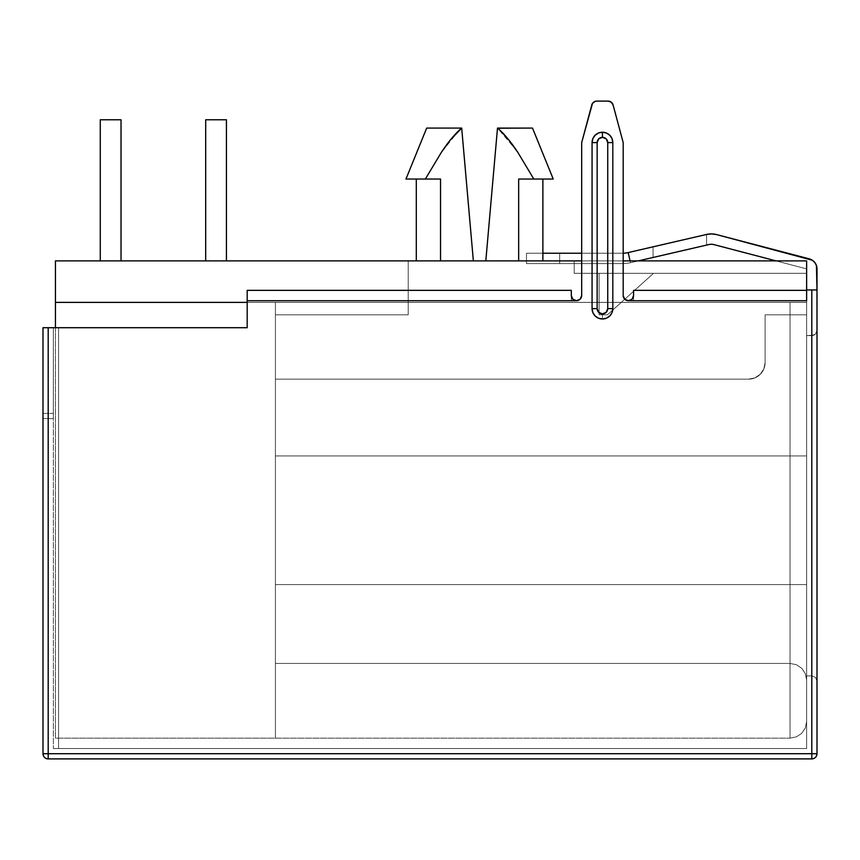 <?xml version="1.0" encoding="UTF-8"?>
<svg xmlns="http://www.w3.org/2000/svg" width="860" height="860" viewBox="0 0 860 860"><rect width="100%" height="100%" fill="white"/><g stroke="black" fill="none" stroke-linecap="round" stroke-linejoin="round"><path stroke-width="0.64" stroke-dasharray="4.3 3.22" d="M597.141 308.611A5.289 5.289 0 0 0 602.441 313.9L602.441 318.985A10.374 10.374 0 0 1 592.067 308.611L597.141 308.611L597.141 142.599L598.7 138.858L602.441 137.31L606.182 138.858L607.73 142.599L607.73 308.611L606.182 312.352L602.441 313.9L598.7 312.352L597.141 308.611L592.067 308.611L592.067 142.599L592.852 138.632L595.099 135.267L598.463 133.02L602.441 132.225L606.408 133.02L609.772 135.267L612.019 138.632L612.814 142.599L612.814 308.611L612.019 312.578L609.772 315.942L606.408 318.189L602.441 318.985L598.463 318.189L595.099 315.942L592.852 312.578L592.067 308.611L592.067 142.599A10.374 10.374 0 0 1 602.441 132.225A10.374 10.374 0 0 1 612.814 142.599L612.814 308.611L607.73 308.611L607.73 142.599L612.814 142.599L607.73 142.599A5.289 5.289 0 0 0 602.441 137.31A5.289 5.289 0 0 0 597.141 142.599L592.067 142.599L597.141 142.599L597.141 308.611M806.626 296.754L806.626 748.522L806.626 300.721L806.626 748.522L58.566 748.522L58.566 327.703L247.185 327.703L247.185 300.721L571.309 300.721L571.309 295.539L572.835 299.205L576.501 300.721A5.192 5.192 0 0 0 581.683 295.539L581.683 142.599L592.476 103.404L595.12 101.372L596.786 101.104L608.084 101.104L611.245 102.179L613.094 104.952L623.188 142.599L623.188 295.539L624.704 299.205L628.38 300.721A5.192 5.192 0 0 0 629.638 300.57M633.562 295.55A5.192 5.192 0 0 0 633.562 295.539A5.192 5.192 0 0 1 628.38 300.721A5.192 5.192 0 0 1 623.188 295.539L623.188 142.599L623.188 295.539L623.188 142.599L612.406 103.404L609.751 101.372L608.084 101.104L596.786 101.104L593.626 102.179L591.777 104.952L581.683 142.599L581.683 295.539L581.295 297.517L581.683 295.539L581.295 297.517L578.49 300.333L580.167 299.205L576.501 300.721L247.185 300.721L247.185 327.703L58.566 327.703L58.566 748.522L806.626 748.522L806.626 300.721L628.38 300.721L624.704 299.205L623.188 295.539A5.192 5.192 0 0 0 628.38 300.721L624.704 299.205L623.188 295.539A5.192 5.192 0 0 0 628.38 300.721L632.121 299.119L633.562 295.539L633.562 300.721L806.626 300.721L806.626 289.938L806.626 721.551L806.626 289.938L806.626 300.721L628.38 300.721L632.046 299.205L633.562 295.539L632.046 299.205L630.358 300.333M247.185 327.703L48.192 327.703L48.192 753.715L811.808 753.715L811.808 289.938L806.626 289.938L806.626 260.881L806.626 302.387L55.448 302.387L806.626 302.387L806.626 289.938L817 289.938L806.626 289.938L817 289.938L817 268.89L816.441 265.546L814.839 262.547L812.356 260.236L814.839 262.547L816.441 265.546L817 268.89L817 330.401L815.484 334.067L813.796 335.185L806.626 335.583L806.626 675.895L806.626 273.329L806.626 314.835L806.626 273.329L806.626 314.835L765.12 314.835L806.626 314.835L806.626 273.329L806.626 289.938L806.626 273.329L653.514 273.329L607.418 314.835L599.119 314.835L607.418 314.835L599.119 314.835L607.418 314.835L599.119 314.835L599.119 273.329L574.222 273.329L574.222 260.881L408.21 260.881L806.626 260.881L806.626 314.835L765.12 314.835L806.626 314.835L765.12 314.835L765.12 362.565L765.12 314.835L765.12 362.565L763.863 368.908L765.12 362.565L763.863 368.908L760.261 374.293L763.863 368.908L760.261 374.293L754.876 377.895L760.261 374.293L754.876 377.895L748.522 379.163L275.404 379.163L748.522 379.163L754.876 377.895L748.522 379.163L275.404 379.163L748.522 379.163L275.404 379.163L275.404 314.835L408.21 314.835L275.404 314.835L275.404 379.163L748.522 379.163L275.404 379.163L275.404 584.596L790.028 584.596L790.028 663.447L275.404 663.447L275.404 584.596L275.404 663.447L790.028 663.447L275.404 663.447L790.028 663.447L790.028 584.596L275.404 584.596L806.626 584.596L275.404 584.596L806.626 584.596L806.626 455.94L275.404 455.94L806.626 455.94L275.404 455.94L790.028 455.94L790.028 314.835L765.12 314.835L806.626 314.835L806.626 455.94L275.404 455.94L275.404 379.163L748.522 379.163L754.876 377.895L760.261 374.293L763.863 368.908L765.12 362.565L765.12 314.835L790.028 314.835L790.028 455.94L275.404 455.94L806.626 455.94L806.626 584.596L275.404 584.596L275.404 455.94L806.626 455.94L790.028 455.94L790.028 314.835L806.626 314.835L790.028 314.835L790.028 455.94L806.626 455.94L806.626 314.835L806.626 584.596L275.404 584.596L806.626 584.596L790.028 584.596L790.028 663.447L796.382 664.705L801.767 668.306L805.358 673.692L806.626 680.045L806.626 584.596L806.626 680.045L805.358 673.692L806.626 680.045L805.358 673.692L801.767 668.306L805.358 673.692L801.767 668.306L796.382 664.705L801.767 668.306L796.382 664.705L790.028 663.447L796.382 664.705L790.028 663.447L790.028 584.596L806.626 584.596L806.626 680.045L806.626 273.329L574.222 273.329L599.119 273.329L599.119 314.835L607.418 314.835L653.514 273.329L607.418 314.835L599.119 314.835L599.119 273.329L653.514 273.329L599.119 273.329L599.119 314.835L599.119 273.329L599.119 314.835L599.119 273.329L599.119 314.835L607.418 314.835L653.514 273.329L607.418 314.835L653.514 273.329L607.418 314.835L653.514 273.329L574.222 273.329L806.626 273.329L574.222 273.329L574.222 260.881L408.21 260.881L408.21 314.835L275.404 314.835L408.21 314.835L408.21 260.881L574.222 260.881L574.222 273.329L574.222 260.881L806.626 260.881L574.222 260.881L574.222 273.329L574.222 260.881L574.222 273.329L806.626 273.329L806.626 260.881L55.448 260.881L806.626 260.881L806.626 289.938L817 289.938L806.626 289.938L806.626 268.89L713.918 244.616L806.626 268.89L806.626 335.583L811.808 335.583L806.626 335.583L811.808 335.583L811.808 675.895L806.626 675.895L806.626 335.583L806.626 675.895L811.808 675.895L806.626 675.895L811.808 675.895L811.808 335.583L806.626 335.583L813.796 335.185L815.484 334.067L817 330.401L816.441 265.546L814.839 262.547L812.356 260.236L809.249 258.849L716.541 234.576A20.747 20.747 0 0 0 706.608 234.436L628.165 252.582A24.897 24.897 0 0 1 622.554 253.227A24.897 24.897 0 0 0 628.165 252.582L630.509 262.687L708.952 244.541A10.374 10.374 0 0 1 713.918 244.616A10.374 10.374 0 0 0 708.952 244.541L706.608 245.089L706.608 234.436L628.165 252.582L630.509 262.687A35.282 35.282 0 0 1 622.554 263.601A35.282 35.282 0 0 0 630.509 262.687L628.165 252.582L630.509 262.687L708.952 244.541A10.374 10.374 0 0 1 713.918 244.616L806.626 268.89L713.918 244.616A10.374 10.374 0 0 0 708.952 244.541A10.374 10.374 0 0 1 713.918 244.616L806.626 268.89L806.626 273.329L806.626 268.89L713.918 244.616A10.374 10.374 0 0 0 708.952 244.541L630.509 262.687L630.09 260.881L630.509 262.687A35.282 35.282 0 0 1 622.554 263.601A35.282 35.282 0 0 0 630.509 262.687A35.282 35.282 0 0 1 622.554 263.601L526.492 263.601L622.554 263.601L526.492 263.601L526.492 253.227L526.492 263.601L526.492 253.227L622.554 253.227A24.897 24.897 0 0 0 628.165 252.582L706.608 234.436L711.586 233.909L706.608 234.436L706.608 245.089L630.509 262.687A35.282 35.282 0 0 1 622.554 263.601L526.492 263.601L526.492 253.227L622.554 253.227A24.897 24.897 0 0 0 628.165 252.582L630.509 262.687A35.282 35.282 0 0 1 622.554 263.601L559.688 263.601L559.688 253.227L622.554 253.227A24.897 24.897 0 0 0 623.188 253.216A24.897 24.897 0 0 1 622.554 253.227A24.897 24.897 0 0 0 628.165 252.582L630.509 262.687L653.073 257.473L630.509 262.687A35.282 35.282 0 0 1 622.554 263.601L559.688 263.601L559.688 253.227L559.688 263.601L559.688 253.227L622.554 253.227A24.897 24.897 0 0 0 628.165 252.582L653.073 246.82L653.073 257.473L653.073 246.82L628.165 252.582L706.608 234.436A20.747 20.747 0 0 1 716.541 234.576L711.586 233.909L716.541 234.576L809.249 258.849L716.541 234.576L711.586 233.909L706.608 234.436L653.073 246.82L653.073 257.473L706.608 245.089L706.608 234.436L706.608 245.089L653.073 257.473L653.073 246.82L706.608 234.436A20.747 20.747 0 0 1 716.541 234.576L809.249 258.849A10.374 10.374 0 0 1 817 268.89L817 330.401L817 268.89A10.374 10.374 0 0 0 809.249 258.849A10.374 10.374 0 0 1 817 268.89L817 753.715L817 289.938L811.808 289.938L811.808 753.715L817 753.715L811.808 753.715L811.808 758.896L48.192 758.896L48.192 753.715L811.808 753.715L811.808 758.896A5.192 5.192 0 0 0 817 753.715C816.688 756.864 814.968 758.595 811.808 758.896L48.192 758.896A5.192 5.192 0 0 1 43 753.715L43 327.703L247.185 327.703L247.185 300.721L247.185 327.703L43 327.703L247.185 327.703L247.185 290.347L571.309 290.347L247.185 290.347L571.309 290.347L571.309 300.721L247.185 300.721L247.185 327.703M628.38 300.721L632.121 299.119L633.562 295.539L633.562 290.347L806.626 290.347L633.562 290.347L806.626 290.347L633.562 290.347L806.626 290.347L806.626 300.721L633.562 300.721L633.562 290.347L633.562 300.721L633.562 290.347L633.562 300.721L806.626 300.721L806.626 290.347L806.626 300.721L633.562 300.721L806.626 300.721L633.562 300.721L633.562 290.347L806.626 290.347L806.626 300.721L633.562 300.721L806.626 300.721M609.751 101.372L608.084 101.104A5.192 5.192 0 0 1 613.094 104.952L623.188 142.599L613.094 104.952L623.188 142.599L623.188 295.539L623.188 142.599L613.094 104.952L611.245 102.179M608.084 101.104L596.786 101.104L595.12 101.372L592.476 103.404L581.683 142.599L581.683 295.539A5.192 5.192 0 0 1 576.501 300.721A5.192 5.192 0 0 1 571.309 295.539L571.309 300.721L571.309 295.539L572.749 299.129L576.501 300.721A5.192 5.192 0 0 0 581.683 295.539L581.683 142.599L591.777 104.952A5.192 5.192 0 0 1 596.786 101.104A5.192 5.192 0 0 0 591.777 104.952A5.192 5.192 0 0 1 596.786 101.104L608.084 101.104A5.192 5.192 0 0 1 613.094 104.952A5.192 5.192 0 0 0 608.084 101.104M574.512 300.333L571.707 297.517L571.309 290.347L571.309 300.721L571.309 295.539L572.749 299.129L576.501 300.721L247.185 300.721L571.309 300.721L571.309 290.347L247.185 290.347L247.185 300.721L571.309 300.721L247.185 300.721L247.185 290.347L247.185 300.721L571.309 300.721L247.185 300.721L247.185 290.347L247.185 300.721L571.309 300.721L571.309 290.347L571.309 295.539M53.374 748.522L806.626 748.522L53.374 748.522L53.374 327.703L43 327.703L43 418.583L43 327.703L43 413.402L53.374 413.402L53.374 327.703L53.374 413.402L43 413.402L43 327.703L53.374 327.703L53.374 418.583L43 418.583L53.374 418.583L53.374 327.703L53.374 748.522L58.566 748.522L58.566 327.703L53.374 327.703L53.374 748.522L53.374 327.703L58.566 327.703L58.566 748.522L53.374 748.522M581.683 260.881L623.188 260.881L581.683 260.881M226.438 260.881L205.69 260.881L226.438 260.881L205.69 260.881L226.438 260.881L205.69 260.881L226.438 260.881L205.69 260.881L226.438 260.881L205.69 260.881L226.438 260.881L226.438 119.776L205.69 119.776L205.69 260.881L226.438 260.881L205.69 260.881L205.69 119.776L205.69 260.881L205.69 119.776L226.438 119.776L226.438 260.881L226.438 119.776L226.438 260.881L205.69 260.881L205.69 119.776L226.438 119.776L205.69 119.776L205.69 260.881L205.69 119.776L226.438 119.776L226.438 260.881L226.438 119.776L226.438 260.881L226.438 119.776L205.69 119.776L205.69 260.881L226.438 260.881L226.438 119.776L205.69 119.776L226.438 119.776L205.69 119.776L205.69 260.881L226.438 260.881L205.69 260.881L205.69 119.776L205.69 260.881L205.69 119.776L226.438 119.776L226.438 260.881L226.438 119.776L226.438 260.881L226.438 119.776L205.69 119.776L226.438 119.776L205.69 119.776L205.69 260.881L226.438 260.881L205.69 260.881L205.69 119.776L205.69 260.881L205.69 119.776L226.438 119.776L226.438 260.881L226.438 119.776L226.438 260.881L205.69 260.881L205.69 119.776L226.438 119.776L205.69 119.776L205.69 260.881L226.438 260.881L226.438 119.776L226.438 260.881M100.276 260.881L121.023 260.881L100.276 260.881L121.023 260.881L100.276 260.881L121.023 260.881L100.276 260.881L121.023 260.881L100.276 260.881L121.023 260.881L100.276 260.881L121.023 260.881L121.023 119.776L100.276 119.776L100.276 260.881L100.276 119.776L100.276 260.881L100.276 119.776L121.023 119.776L121.023 260.881L100.276 260.881L121.023 260.881L121.023 119.776L121.023 260.881L121.023 119.776L100.276 119.776L121.023 119.776L100.276 119.776L100.276 260.881L100.276 119.776L100.276 260.881L100.276 119.776L121.023 119.776L121.023 260.881L100.276 260.881L121.023 260.881L121.023 119.776L121.023 260.881L121.023 119.776L100.276 119.776L121.023 119.776L121.023 260.881L121.023 119.776L100.276 119.776L100.276 260.881L100.276 119.776L100.276 260.881L100.276 119.776L121.023 119.776L121.023 260.881L100.276 260.881L121.023 260.881L121.023 119.776L100.276 119.776L121.023 119.776L100.276 119.776L100.276 260.881L100.276 119.776L100.276 260.881L100.276 119.776L121.023 119.776L121.023 260.881L100.276 260.881L100.276 119.776L100.276 260.881L121.023 260.881L100.276 260.881M459.122 130.355L441.373 152.338L425.356 179.041L405.963 179.041L440.535 179.041L425.356 179.041L441.535 152.091C448.597 141.448 455.316 133.451 461.691 128.076L426.678 128.076L461.691 128.076L473.365 260.881L416.304 260.881L473.365 260.881L416.304 260.881L473.365 260.881L461.691 128.076L426.678 128.076L461.691 128.076L473.365 260.881L440.535 260.881L440.535 179.041L425.356 179.041L441.535 152.091L450.78 139.427L461.691 128.076C455.316 133.451 448.597 141.448 441.535 152.091L425.356 179.041L440.535 179.041L440.535 260.881L416.304 260.881L473.365 260.881L461.691 128.076L426.678 128.076L461.691 128.076L450.597 139.664L441.373 152.338L425.356 179.041L405.963 179.041L440.535 179.041L416.304 179.041L440.535 179.041L416.304 179.041L440.535 179.041L440.535 260.881L440.535 179.041L425.356 179.041L441.535 152.091L450.78 139.427M518.655 260.881L485.814 260.881L542.886 260.881L485.814 260.881L518.655 260.881L485.814 260.881L518.655 260.881L518.655 179.041L518.655 260.881L542.886 260.881L518.655 260.881L518.655 179.041L542.886 179.041L518.655 179.041L542.886 179.041L518.655 179.041L542.886 179.041L518.655 179.041L518.655 260.881L542.886 260.881L518.655 260.881L518.655 179.041L553.227 179.041L533.823 179.041L517.655 152.091C510.593 141.448 503.874 133.451 497.499 128.076L508.593 139.664L517.817 152.338L533.823 179.041L553.227 179.041L518.655 179.041L553.227 179.041L533.823 179.041L517.655 152.091L508.4 139.427L497.499 128.076L532.512 128.076L497.499 128.076L532.512 128.076L497.499 128.076L532.512 128.076L497.499 128.076L485.814 260.881L497.499 128.076L508.593 139.664L517.817 152.338L533.823 179.041L518.655 179.041L518.655 260.881L485.814 260.881L518.655 260.881M516.946 151.048L497.693 128.248M440.535 179.041L416.304 179.041L440.535 179.041L440.535 260.881L416.304 260.881L440.535 260.881L440.535 179.041L416.304 179.041L440.535 179.041M500.047 130.333L517.817 152.338M275.404 738.149L790.028 738.149L790.028 302.387L275.404 302.387L275.404 738.149L275.404 302.387L806.626 302.387L55.448 302.387L55.448 260.881L55.448 302.387L806.626 302.387L55.448 302.387L55.448 738.149L790.028 738.149L55.448 738.149L55.448 327.703L55.448 738.149L275.404 738.149L275.404 302.387L790.028 302.387L790.028 738.149L55.448 738.149L55.448 302.387L275.404 302.387L275.404 738.149M247.185 302.387L275.404 302.387L247.185 302.387M275.404 663.447L275.404 314.835L275.404 663.447M765.12 314.835L765.12 362.565L765.12 314.835M408.21 314.835L408.21 260.881L408.21 314.835M748.522 379.163A16.598 16.598 0 0 0 765.12 362.565A16.598 16.598 0 0 1 748.522 379.163A16.598 16.598 0 0 0 765.12 362.565A16.598 16.598 0 0 1 748.522 379.163M790.028 738.149L790.028 302.387L806.626 302.387L806.626 721.551L805.358 727.904L801.767 733.29L796.382 736.88L790.028 738.149L796.382 736.88L790.028 738.149L796.382 736.88L801.767 733.29L796.382 736.88L801.767 733.29L805.358 727.904L801.767 733.29L805.358 727.904L806.626 721.551L805.358 727.904L806.626 721.551L806.626 302.387L790.028 302.387L790.028 738.149M806.626 260.881L806.626 273.329L574.222 273.329L574.222 260.881L806.626 260.881M485.814 260.881L497.499 128.076L485.814 260.881M461.691 128.076L473.365 260.881L461.691 128.076M121.023 119.776L100.276 119.776L121.023 119.776L121.023 260.881L121.023 119.776L121.023 260.881L121.023 119.776L100.276 119.776L121.023 119.776M226.438 119.776L205.69 119.776L226.438 119.776M817 330.401L817 681.088L817 330.401L815.484 334.067L811.808 335.583A5.192 5.192 0 0 0 817 330.401L817 681.088L815.484 677.411L811.808 675.895L811.808 335.583L815.484 334.067L817 330.401L815.484 334.067L811.808 335.583L811.808 675.895L815.484 677.411L811.808 675.895L815.484 677.411L817 681.088L817 330.401A5.192 5.192 0 0 1 811.808 335.583L815.484 334.067L817 330.401M575.232 300.57A5.192 5.192 0 0 0 576.501 300.721M602.441 318.985L602.441 313.9A5.289 5.289 0 0 0 607.73 308.611L612.814 308.611A10.374 10.374 0 0 1 602.441 318.985M53.374 413.402L53.374 418.583L43 418.583L43 413.402L53.374 413.402L43 413.402L43 418.583L53.374 418.583L53.374 413.402M43 753.715L43 327.703L48.192 327.703L48.192 753.715L43 753.715L48.192 753.715L48.192 758.896A5.192 5.192 0 0 1 43 753.715M247.185 290.347L571.309 290.347L247.185 290.347M542.886 179.041L542.886 260.881M532.512 128.076L553.227 179.041M416.304 260.881L416.304 179.041M405.963 179.041L426.678 128.076"/><path stroke-width="1.29" d="M611.245 102.179L613.094 104.952A5.192 5.192 0 0 0 608.084 101.104L596.786 101.104A5.192 5.192 0 0 0 591.777 104.952L581.683 142.599L581.683 295.539A5.192 5.192 0 0 1 576.501 300.721L580.167 299.205L581.683 295.539L581.683 142.599L592.476 103.404L595.12 101.372L596.786 101.104L608.084 101.104L611.245 102.179L609.751 101.372M629.638 300.57A5.192 5.192 0 0 0 633.562 295.55M630.401 300.312L628.38 300.721A5.192 5.192 0 0 1 623.188 295.539L623.188 142.599L613.094 104.952L623.188 142.599L623.188 295.539L624.704 299.205L628.423 300.721L632.121 299.129L633.562 295.539L633.562 290.347L806.626 290.347L633.562 290.347L633.562 295.539L632.121 299.129L628.38 300.721L806.626 300.721L806.626 296.754M597.141 142.599A5.289 5.289 0 0 1 602.441 137.31L602.441 132.225A10.374 10.374 0 0 0 592.067 142.599L597.141 142.599L597.141 308.611L598.7 312.352L602.441 313.9L606.182 312.352L607.73 308.611L607.73 142.599L606.182 138.858L602.441 137.31L598.7 138.858L597.141 142.599L592.067 142.599L592.067 308.611L592.852 312.578L595.099 315.942L598.463 318.189L602.441 318.985L606.408 318.189L609.772 315.942L612.019 312.578L612.814 308.611L612.814 142.599L612.019 138.632L609.772 135.267L606.408 133.02L602.441 132.225L598.463 133.02L595.099 135.267L592.852 138.632L592.067 142.599L592.067 308.611L597.141 308.611L597.141 142.599M571.309 295.539L571.309 290.347L247.185 290.347L247.185 300.721L576.501 300.721L572.749 299.119L571.309 295.539A5.192 5.192 0 0 0 572.749 299.119L571.309 295.539L571.309 290.347L247.185 290.347L247.185 327.703L43 327.703L43 753.715L48.192 753.715L48.192 758.896L811.808 758.896L811.808 753.715L817 753.715L811.808 753.715L811.808 289.938L817 289.938L817 753.715L817 268.89A10.374 10.374 0 0 0 809.249 258.849L812.356 260.236L716.541 234.576L711.586 233.909L706.608 234.436L628.165 252.582A24.897 24.897 0 0 1 623.188 253.216A24.897 24.897 0 0 0 628.165 252.582L630.09 260.881L628.165 252.582L706.608 234.436A20.747 20.747 0 0 1 716.541 234.576L809.249 258.849L812.356 260.236L814.839 262.547L816.441 265.546L817 289.938L806.626 289.938L806.626 300.721L806.626 289.938L811.808 289.938L811.808 753.715L48.192 753.715L48.192 327.703L247.185 327.703L247.185 300.721L576.501 300.721L572.749 299.119A5.192 5.192 0 0 0 575.232 300.57M574.512 300.333L572.792 299.162M632.078 299.162L631.401 299.753M708.952 244.541A10.374 10.374 0 0 1 713.918 244.616A10.374 10.374 0 0 0 708.952 244.541L638.324 260.881L708.952 244.541M806.626 289.938L806.626 260.881L623.188 260.881L806.626 260.881L806.626 289.938M55.448 260.881L581.683 260.881L55.448 260.881L55.448 302.387L247.185 302.387L55.448 302.387L55.448 260.881M497.693 128.248L532.512 128.076L497.499 128.076L485.814 260.881L497.499 128.076C503.874 133.451 510.593 141.448 517.655 152.091L508.4 139.427L500.047 130.333M426.678 128.076L461.691 128.076L450.597 139.664L441.373 152.338L425.356 179.041L440.535 179.041L440.535 260.881L440.535 179.041L405.963 179.041L425.356 179.041L441.373 152.338C448.49 141.577 455.262 133.494 461.691 128.076L426.678 128.076L405.963 179.041M533.823 179.041L517.655 152.091L533.823 179.041L518.655 179.041L553.227 179.041L533.823 179.041M518.655 260.881L518.655 179.041L518.655 260.881M450.78 139.427L461.691 128.076L473.365 260.881L461.691 128.076L459.122 130.355M517.946 152.532L516.946 151.048M55.448 327.703L55.448 302.387L55.448 327.703M100.276 119.776L100.276 260.881L100.276 119.776L121.023 119.776L121.023 260.881L121.023 119.776L100.276 119.776M205.69 119.776L205.69 260.881L205.69 119.776L226.438 119.776L226.438 260.881L226.438 119.776L205.69 119.776M776.032 260.881L713.918 244.616L776.032 260.881M542.886 253.227L581.683 253.227L542.886 253.227M597.141 308.611L592.067 308.611A10.374 10.374 0 0 0 602.441 318.985A10.374 10.374 0 0 0 612.814 308.611L607.73 308.611A5.289 5.289 0 0 1 602.441 313.9A5.289 5.289 0 0 1 597.141 308.611M602.441 132.225L602.441 137.31A5.289 5.289 0 0 1 607.73 142.599L612.814 142.599A10.374 10.374 0 0 0 602.441 132.225M607.73 142.599L607.73 308.611L612.814 308.611L612.814 142.599L607.73 142.599M817 753.715A5.192 5.192 0 0 1 811.808 758.896C814.968 758.595 816.688 756.864 817 753.715M811.808 753.715L811.808 758.896L48.192 758.896L48.192 327.703L43 327.703L43 753.715C43.312 756.864 45.032 758.595 48.192 758.896A5.192 5.192 0 0 1 43 753.715L811.808 753.715M576.501 300.721L574.458 300.301M628.38 300.721L806.626 300.721M542.886 179.041L542.886 260.881M416.304 260.881L416.304 179.041M532.512 128.076L553.227 179.041"/></g></svg>
